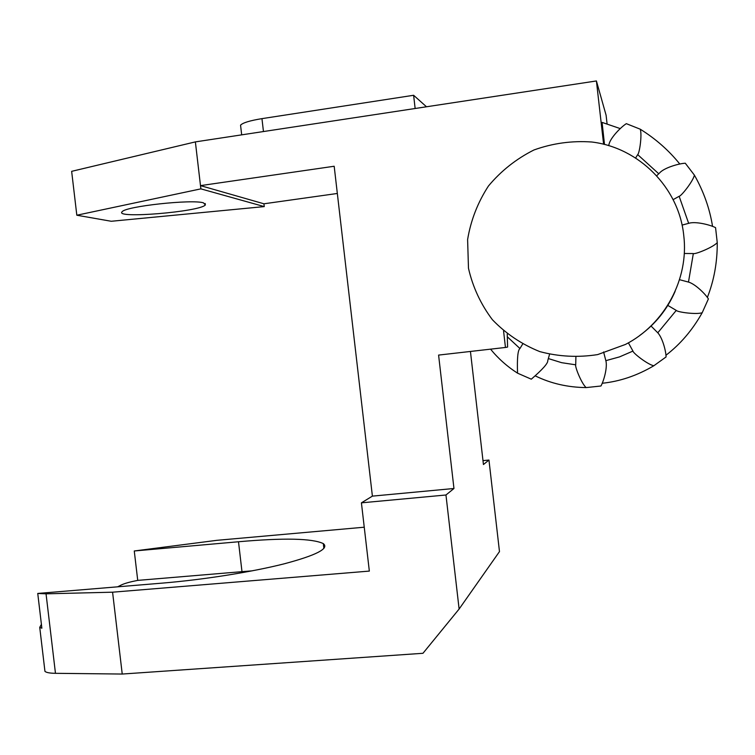 <?xml version="1.0" encoding="UTF-8"?>
<svg xmlns="http://www.w3.org/2000/svg" width="755" height="755" viewBox="0 0 755 755"><rect width="100%" height="100%" fill="white"/><g stroke="black" fill="none" stroke-linecap="round" stroke-linejoin="round"><path stroke-width="1.13" d="M639.674 335.513C655.491 324.027 667.307 309.314 675.112 291.383M683.747 235.418C689.145 279.086 664.589 324.395 625.433 344.45L597.649 354.595C578.009 357.662 558.719 356.662 539.759 351.594C521.639 344.289 505.85 333.663 492.402 319.724C480.775 304.274 472.8 287.127 468.477 268.27L467.609 239.561C470.79 220.356 477.736 202.51 488.428 186.032C501.056 170.894 516.231 158.88 533.964 149.971C552.66 143.252 571.941 140.6 591.778 142.006C638.985 147.621 678.99 187.778 683.747 235.418M503.566 330.973L505.454 347.46L438.589 355.086L453.963 488.494L372.394 496.129L334.182 166.251L200.49 185.626L195.375 141.893L596.412 80.955L603.613 144.262M200.868 188.863L200.49 185.626L263.929 203.793L264.259 206.596L200.868 188.863L76.821 215.222L111.259 221.272L264.259 206.596M203.482 202.85L205.351 204.954C199.971 211.825 113.703 218.978 122.159 211.721C125.5 206.341 192.157 199.094 203.482 202.85M263.929 203.793L337.334 193.469M195.375 141.893L71.65 171.338L76.821 215.222M415.137 108.493L413.617 95.281L261.957 118.639C249.905 120.611 242.77 122.791 240.552 125.17L240.741 126.793M426.49 106.776L413.617 95.281M607.077 123.858L606.095 115.232L596.412 80.955M620.251 128.595L602.084 122.404L604.5 144.479M505.454 347.46L507.596 347.064L507.237 334.021M635.606 158.04L637.682 154.615C639.485 153.501 642.25 134.749 640.231 129.19C655.661 138.816 668.864 150.434 679.821 164.052M608.634 145.639L609.313 143.214C611.569 136.627 621.176 126.915 626.329 123.66L640.231 129.19M522.602 344.157L519.95 348.527C517.826 350.037 517.024 358.257 517.543 373.168C507.115 366.468 498.13 358.465 490.571 349.159M549.536 354.35L547.762 360.626C548.102 363.221 542.609 369.412 531.293 379.189L517.543 373.168M575.895 357.143L575.716 364.816C574.725 366.59 581.643 383.776 586.144 387.589C567.779 387.372 550.886 383.493 535.465 375.971M603.604 351.953L606.038 361.466C607.36 368.166 603.811 380.888 600.961 386.003L586.144 387.589M628.387 342.836L632.954 351.075C632.983 353.123 647.894 364.684 653.83 365.76C637.154 375.594 619.93 381.435 602.169 383.266M651.074 326.056L657.935 332.946C662.531 338.117 665.957 351.018 666.08 356.936L653.83 365.76M667.816 305.416L676.263 310.399C677.339 312.164 696.403 314.76 702.197 312.721C692.524 329.973 680.425 344.167 665.901 355.294M679.509 279.69L688.871 282.181C695.563 284.352 705.227 293.827 708.398 298.914L702.197 312.721M684.266 253.482L693.335 253.557C695.185 254.539 713.23 247.262 717.25 242.619C717.354 262.174 714.051 280.464 707.341 297.498M682.067 225.094L689.881 223.008C696.846 221.545 710.162 224.858 715.561 227.651L717.25 242.619M673.111 199.65L679.141 196.291C681.255 196.215 693.269 181.049 694.392 175.113C703.688 191.591 709.747 208.701 712.56 226.434M656.68 175.792L660.568 171.98C665.882 167.289 679.151 163.514 685.276 163.222L694.392 175.113M482.992 460.635L488.957 460.05L499.48 551.594L459.115 609.04L422.97 653.292L122.235 674.045L112.58 592.194L369.337 571.091L361.418 502.839L372.394 496.129M364.25 527.207L216.874 540.325L134.267 550.98L137.731 580.387C130.19 581.85 124.792 583.351 121.527 584.889L117.61 586.824M488.957 460.05L483.436 464.533L470.44 351.452M453.963 488.494L445.96 494.997L459.115 609.04M445.96 494.997L361.418 502.839M41.412 624.357L39.732 627.358L41.865 628.207L37.75 593.449L162.542 583.096C203.803 579.67 252.189 571.941 284.107 563.843C316.392 555.246 329.463 548.498 323.31 543.6C312.296 538.362 284.022 537.749 238.495 541.76L134.267 550.98M37.75 593.449L46.046 593.826L112.58 592.194M238.495 541.76L241.987 571.658L137.731 580.387M252.217 570.837L241.987 571.658M44.734 669.553L44.951 671.365C46.31 672.582 49.811 673.234 55.464 673.318L122.235 674.045M519.95 348.527L507.237 336.73M263.457 131.549L261.957 118.639M46.046 593.826L55.464 673.318M575.716 364.816L561.635 362.683L548.347 358.568M632.954 351.075L619.534 356.889L605.831 360.663M676.263 310.399L657.784 332.795M693.335 253.557L688.475 282.077M679.141 196.291L688.654 223.338M637.682 154.615L658.747 173.763M240.552 125.17L241.685 134.862M205.351 204.954L205.181 203.491M323.876 548.441L323.31 543.6M44.951 671.365L39.732 627.358"/></g></svg>
